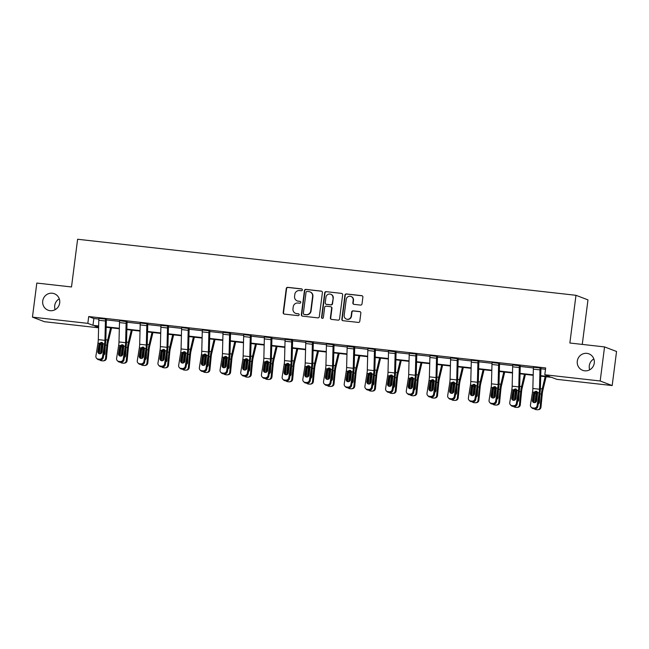 <?xml version="1.0" encoding="UTF-8"?>
<svg xmlns="http://www.w3.org/2000/svg" width="649" height="649" viewBox="0 0 649 649"><rect width="100%" height="100%" fill="white"/><g stroke="black" fill="none" stroke-linecap="round" stroke-linejoin="round"><path stroke-width="0.97" d="M577.302 361.128A8.81 8.526 -69.1 0 0 582.648 370.319A8.81 8.526 -69.1 0 0 594.281 363.042A8.81 8.526 -69.1 0 0 588.927 353.851A8.81 8.526 -69.1 0 0 577.302 361.128M593.851 358.954A8.81 8.526 -69.1 0 0 589.722 369.792M42.72 301.006A8.81 8.526 -69.1 0 0 48.075 310.198A8.81 8.526 -69.1 0 0 59.7 302.913A8.81 8.526 -69.1 0 0 54.354 293.729A8.81 8.526 -69.1 0 0 42.72 301.006M59.278 298.832A8.81 8.526 -69.1 0 0 55.149 309.662M302.361 289.933A0.949 0.917 -69.1 0 0 301.574 288.894L287.742 287.337A1.355 1.306 -69.1 0 0 286.266 288.529L283.183 312.615A1.355 1.306 -69.1 0 0 284.311 314.1L298.142 315.649A0.949 0.917 -69.1 0 0 298.605 313.832A0.949 0.917 -69.1 0 0 298.386 313.775L296.593 313.581A4.324 4.186 -69.1 0 1 292.975 308.827L293.234 306.823A4.324 4.186 -69.1 0 1 297.948 303.01L299.741 303.213A0.949 0.917 -69.1 0 0 300.195 301.387A0.949 0.917 -69.1 0 0 299.976 301.339L298.191 301.136A4.324 4.186 -69.1 0 1 294.573 296.39L294.824 294.378A4.324 4.186 -69.1 0 1 299.546 290.565L301.331 290.768A0.949 0.917 -69.1 0 0 302.361 289.933M301.947 289.024A0.949 0.917 -69.1 0 0 301.899 289.016L288.059 287.466A1.355 1.306 -69.1 0 0 286.59 288.651L283.508 312.737A1.355 1.306 -69.1 0 0 284.165 314.075M298.759 313.913A0.949 0.917 -69.1 0 0 298.71 313.905L296.593 313.581M300.349 301.469A0.949 0.917 -69.1 0 0 300.3 301.461L298.191 301.136M360.552 305.095A1.355 1.306 -69.1 0 0 362.02 303.902L362.888 297.145A1.355 1.306 -69.1 0 0 361.761 295.668L346.396 293.94A1.355 1.306 -69.1 0 0 344.919 295.125L341.836 319.211A1.355 1.306 -69.1 0 0 342.964 320.695L358.329 322.423A1.355 1.306 -69.1 0 0 359.806 321.231L360.852 313.069A1.355 1.306 -69.1 0 0 359.716 311.585L353.145 310.847A1.355 1.306 -69.1 0 0 351.669 312.039L351.15 316.087A3.618 3.496 -69.1 0 1 346.379 319.073A3.618 3.496 -69.1 0 1 344.189 315.3L346.217 299.449A3.618 3.496 -69.1 0 1 350.987 296.463A3.618 3.496 -69.1 0 1 353.186 300.227L352.845 302.872A1.355 1.306 -69.1 0 0 353.973 304.357L360.552 305.095M98.599 327.794L44.448 321.709L32.45 317.134L36.815 283.061L71.504 286.963L77.612 239.254L575.979 295.303L569.863 343.013L604.552 346.915L600.187 380.987L612.185 385.555L556.801 379.332L551.666 377.369L540.714 376.136M32.45 317.134L87.834 323.364L92.969 325.319L98.648 325.96M540.722 375.682L549.946 376.712L544.803 374.757L545.679 367.942L88.702 316.55L87.834 323.364M544.803 374.757L600.187 380.987M322.399 292.594A1.355 1.306 -69.1 0 0 321.263 291.109L305.898 289.381A1.355 1.306 -69.1 0 0 304.43 290.574L301.347 314.651A1.355 1.306 -69.1 0 0 302.475 316.136L317.84 317.864A1.355 1.306 -69.1 0 0 319.308 316.68L322.399 292.594M326.147 291.661L341.512 293.389A1.355 1.306 -69.1 0 1 342.64 294.873L339.557 318.951A1.355 1.306 -69.1 0 1 338.088 320.144L331.509 319.405A1.355 1.306 -69.1 0 1 330.382 317.921L331.631 308.153A1.355 1.306 -69.1 0 0 330.503 306.669L326.139 306.182A1.355 1.306 -69.1 0 0 324.662 307.375L323.364 317.539A0.949 0.917 -69.1 0 1 322.115 318.318A0.949 0.917 -69.1 0 1 321.539 317.337L324.678 292.853A1.355 1.306 -69.1 0 1 326.147 291.661L341.512 293.389M604.552 346.915L616.55 351.482L612.185 385.555M582.267 344.408L587.97 299.879L575.979 295.303M106.168 326.804L119.343 328.289M126.863 329.132L140.038 330.617M147.558 331.461L160.725 332.945M168.245 333.789L181.42 335.265M188.94 336.117L202.115 337.594M209.635 338.445L222.81 339.922M230.33 340.766L243.505 342.25M251.017 343.094L264.192 344.578M271.712 345.422L284.887 346.907M292.407 347.75L305.582 349.235M313.102 350.079L326.277 351.563M333.797 352.407L346.964 353.883M354.484 354.735L367.659 356.212M375.179 357.064L388.353 358.54M395.874 359.384L409.048 360.868M416.569 361.712L429.743 363.197M437.256 364.04L450.43 365.525M457.951 366.369L471.125 367.853M478.646 368.697L491.82 370.181M499.341 371.025L512.515 372.51M520.036 373.353L533.202 374.83M98.64 326.423L94.689 325.976L98.607 327.469M533.194 375.292L520.019 373.816M512.499 372.964L499.324 371.488M491.804 370.636L478.637 369.159M471.117 368.316L457.943 366.831M450.422 365.987L437.248 364.503M429.727 363.659L416.553 362.174M409.032 361.331L395.858 359.846M388.345 359.002L375.171 357.518M367.65 356.674L354.476 355.19M346.955 354.346L333.781 352.869M326.26 352.018L313.086 350.541M305.565 349.689L292.399 348.213M284.879 347.369L271.704 345.885M264.184 345.041L251.009 343.556M243.489 342.713L230.314 341.228M222.794 340.384L209.619 338.9M202.099 338.056L188.932 336.571M181.412 335.728L168.237 334.251M160.717 333.399L147.542 331.923M140.022 331.071L126.847 329.595M119.327 328.751L106.152 327.266M88.702 316.55L93.845 318.505L98.867 319.073M106.347 319.908L119.562 321.401M127.042 322.237L140.249 323.729M147.729 324.565L160.944 326.049M168.424 326.893L181.639 328.378M189.119 329.221L202.334 330.706M209.814 331.55L223.029 333.034M230.509 333.878L243.716 335.363M251.195 336.206L264.411 337.691M271.89 338.535L285.106 340.019M292.585 340.855L305.801 342.348M313.28 343.183L326.488 344.668M333.975 345.511L347.183 346.996M354.662 347.84L367.878 349.324M375.357 350.168L388.573 351.653M396.052 352.496L409.268 353.981M416.747 354.825L429.954 356.309M437.434 357.153L450.649 358.637M458.129 359.473L471.344 360.966M478.824 361.801L492.039 363.294M499.519 364.13L512.734 365.614M520.214 366.458L533.421 367.942M540.901 368.786L545.509 369.305M93.845 318.505L92.969 325.319M531.182 407.223A2.75 2.62 -45.6 0 0 532.683 407.929L533.429 408.659A2.75 2.62 134.4 0 1 531.929 407.953L531.182 407.223A2.75 2.62 -45.6 0 1 530.452 404.96L532.521 392.053A6.879 1.687 -83.6 0 0 532.853 388.483L533.356 369.135A4.819 1.176 96.4 0 1 533.502 367.229L540.13 367.975A4.819 1.176 96.4 0 0 539.984 369.881L539.489 389.23A6.879 1.687 -83.6 0 1 539.149 392.799L537.088 405.706L537.834 406.436A2.75 2.62 134.4 0 1 534.76 408.813L534.005 408.075A2.75 2.62 -45.6 0 0 537.088 405.706M537.834 406.436L539.903 393.537A10.327 2.523 -83.6 0 0 540.406 388.183L540.95 368.259L540.138 367.951M510.487 404.895A2.75 2.62 -45.6 0 0 511.988 405.601L512.734 406.339A2.75 2.62 134.4 0 1 511.242 405.633L510.487 404.895A2.75 2.62 -45.6 0 1 509.765 402.631L511.826 389.724A6.879 1.687 -83.6 0 0 512.158 386.163L512.661 366.807A4.819 1.176 96.4 0 1 512.807 364.908L519.443 365.647A4.819 1.176 96.4 0 0 519.289 367.553L518.794 386.901A6.879 1.687 -83.6 0 1 518.462 390.471L516.393 403.378L517.148 404.108A2.75 2.62 134.4 0 1 514.065 406.485L513.31 405.747A2.75 2.62 -45.6 0 0 516.393 403.378M517.148 404.108L519.208 391.209A10.327 2.523 -83.6 0 0 519.711 385.855L520.255 365.931L512.807 364.908M489.792 402.567A2.75 2.62 -45.6 0 0 491.293 403.272L492.039 404.011A2.75 2.62 134.4 0 1 490.547 403.305L489.792 402.567A2.75 2.62 -45.6 0 1 489.07 400.303L491.131 387.404A6.879 1.687 -83.6 0 0 491.463 383.835L491.966 364.478A4.819 1.176 96.4 0 1 492.112 362.58L498.748 363.326A4.819 1.176 96.4 0 0 498.602 365.225L498.099 384.581A6.879 1.687 -83.6 0 1 497.767 388.143L495.698 401.05L496.453 401.78A2.75 2.62 134.4 0 1 493.37 404.157L492.623 403.427A2.75 2.62 -45.6 0 0 495.698 401.05M496.453 401.78L498.513 388.881A10.327 2.523 -83.6 0 0 499.016 383.527L499.56 363.602L498.748 363.294M469.105 400.238A2.75 2.62 -45.6 0 0 470.598 400.944L471.352 401.682A2.75 2.62 134.4 0 1 469.852 400.977L469.105 400.238A2.75 2.62 -45.6 0 1 468.375 397.975L470.436 385.076A6.879 1.687 -83.6 0 0 470.776 381.507L471.271 362.15A4.819 1.176 96.4 0 1 471.425 360.252L478.053 360.998A4.819 1.176 96.4 0 0 477.907 362.896L477.404 382.253A6.879 1.687 -83.6 0 1 477.072 385.822L475.011 398.721L475.758 399.451A2.75 2.62 134.4 0 1 472.675 401.828L471.928 401.098A2.75 2.62 -45.6 0 0 475.011 398.721M475.758 399.451L477.818 386.553A10.327 2.523 -83.6 0 0 478.321 381.198L478.873 361.274L478.062 360.966M448.41 397.91A2.75 2.62 -45.6 0 0 449.911 398.616L450.657 399.354A2.75 2.62 134.4 0 1 449.157 398.648L448.41 397.91A2.75 2.62 -45.6 0 1 447.68 395.647L449.749 382.748A6.879 1.687 -83.6 0 0 450.082 379.178L450.576 359.83A4.819 1.176 96.4 0 1 450.731 357.923L457.358 358.67A4.819 1.176 96.4 0 0 457.212 360.568L456.709 379.925A6.879 1.687 -83.6 0 1 456.377 383.494L454.316 396.393L455.063 397.123A2.75 2.62 134.4 0 1 451.98 399.5L451.233 398.77A2.75 2.62 -45.6 0 0 454.316 396.393M455.063 397.123L457.131 384.224A10.327 2.523 -83.6 0 0 457.626 378.87L458.178 358.954L457.367 358.637M427.715 395.59A2.75 2.62 -45.6 0 0 429.216 396.296L429.963 397.026A2.75 2.62 134.4 0 1 428.462 396.32L427.715 395.59A2.75 2.62 -45.6 0 1 426.985 393.318L429.054 380.419A6.879 1.687 -83.6 0 0 429.387 376.85L429.889 357.502A4.819 1.176 96.4 0 1 430.036 355.595L436.672 356.342A4.819 1.176 96.4 0 0 436.517 358.248L436.023 377.596A6.879 1.687 -83.6 0 1 435.682 381.166L433.621 394.065L434.368 394.803A2.75 2.62 134.4 0 1 431.293 397.172L430.538 396.442A2.75 2.62 -45.6 0 0 433.621 394.065M434.368 394.803L436.436 381.896A10.327 2.523 -83.6 0 0 436.939 376.542L437.483 356.626L436.672 356.317M407.02 393.262A2.75 2.62 -45.6 0 0 408.521 393.967L409.268 394.697A2.75 2.62 134.4 0 1 407.775 393.992L407.02 393.262A2.75 2.62 -45.6 0 1 406.298 390.99L408.359 378.091A6.879 1.687 -83.6 0 0 408.692 374.522L409.195 355.173A4.819 1.176 96.4 0 1 409.341 353.267L415.977 354.013A4.819 1.176 96.4 0 0 415.822 355.92L415.328 375.268A6.879 1.687 -83.6 0 1 414.995 378.838L412.926 391.736L413.681 392.475A2.75 2.62 134.4 0 1 410.598 394.843L409.844 394.113A2.75 2.62 -45.6 0 0 412.926 391.736M413.681 392.475L415.741 379.568A10.327 2.523 -83.6 0 0 416.244 374.222L416.788 354.297L415.977 353.989M386.325 390.933A2.75 2.62 -45.6 0 0 387.826 391.639L388.581 392.369A2.75 2.62 134.4 0 1 387.08 391.663L386.325 390.933A2.75 2.62 -45.6 0 1 385.603 388.662L387.664 375.763A6.879 1.687 -83.6 0 0 388.005 372.193L388.5 352.845A4.819 1.176 96.4 0 1 388.646 350.939L395.282 351.685A4.819 1.176 96.4 0 0 395.136 353.591L394.633 372.94A6.879 1.687 -83.6 0 1 394.3 376.509L392.231 389.408L392.986 390.146A2.75 2.62 134.4 0 1 389.903 392.523L389.157 391.785A2.75 2.62 -45.6 0 0 392.231 389.408M392.986 390.146L395.046 377.239A10.327 2.523 -83.6 0 0 395.549 371.893L396.093 351.969L388.646 350.939M365.638 388.605A2.75 2.62 -45.6 0 0 367.131 389.311L367.886 390.041A2.75 2.62 134.4 0 1 366.385 389.335L365.638 388.605A2.75 2.62 -45.6 0 1 364.908 386.342L366.977 373.435A6.879 1.687 -83.6 0 0 367.31 369.865L367.805 350.517A4.819 1.176 96.4 0 1 367.959 348.61L374.587 349.357A4.819 1.176 96.4 0 0 374.441 351.263L373.938 370.611A6.879 1.687 -83.6 0 1 373.605 374.181L371.544 387.088L372.291 387.818A2.75 2.62 134.4 0 1 369.208 390.195L368.462 389.457A2.75 2.62 -45.6 0 0 371.544 387.088M372.291 387.818L374.351 374.919A10.327 2.523 -83.6 0 0 374.854 369.565L375.406 349.641L374.595 349.332M344.944 386.277A2.75 2.62 -45.6 0 0 346.444 386.982L347.191 387.713A2.75 2.62 134.4 0 1 345.69 387.007L344.944 386.277A2.75 2.62 -45.6 0 1 344.213 384.013L346.282 371.106A6.879 1.687 -83.6 0 0 346.615 367.537L347.118 348.188A4.819 1.176 96.4 0 1 347.264 346.282L353.892 347.028A4.819 1.176 96.4 0 0 353.746 348.935L353.251 368.283A6.879 1.687 -83.6 0 1 352.91 371.853L350.849 384.76L351.596 385.49A2.75 2.62 134.4 0 1 348.513 387.867L347.767 387.129A2.75 2.62 -45.6 0 0 350.849 384.76M351.596 385.49L353.664 372.591A10.327 2.523 -83.6 0 0 354.167 367.237L354.711 347.312L347.264 346.282M324.249 383.948A2.75 2.62 -45.6 0 0 325.749 384.654L326.496 385.392A2.75 2.62 134.4 0 1 325.003 384.687L324.249 383.948A2.75 2.62 -45.6 0 1 323.526 381.685L325.587 368.778A6.879 1.687 -83.6 0 0 325.92 365.217L326.423 345.86A4.819 1.176 96.4 0 1 326.569 343.962L333.205 344.708A4.819 1.176 96.4 0 0 333.051 346.607L332.556 365.963A6.879 1.687 -83.6 0 1 332.223 369.524L330.154 382.431L330.901 383.161A2.75 2.62 134.4 0 1 327.826 385.538L327.072 384.808A2.75 2.62 -45.6 0 0 330.154 382.431M330.901 383.161L332.969 370.263A10.327 2.523 -83.6 0 0 333.472 364.908L334.016 344.984L333.205 344.676M303.554 381.62A2.75 2.62 -45.6 0 0 305.054 382.326L305.801 383.064A2.75 2.62 134.4 0 1 304.308 382.358L303.554 381.62A2.75 2.62 -45.6 0 1 302.832 379.357L304.892 366.458A6.879 1.687 -83.6 0 0 305.225 362.888L305.728 343.532A4.819 1.176 96.4 0 1 305.874 341.634L312.51 342.38A4.819 1.176 96.4 0 0 312.364 344.278L311.861 363.635A6.879 1.687 -83.6 0 1 311.528 367.204L309.459 380.103L310.214 380.833A2.75 2.62 134.4 0 1 307.131 383.21L306.385 382.48A2.75 2.62 -45.6 0 0 309.459 380.103M310.214 380.833L312.274 367.934A10.327 2.523 -83.6 0 0 312.777 362.58L313.321 342.656L312.51 342.348M282.867 379.292A2.75 2.62 -45.6 0 0 284.359 379.998L285.114 380.736A2.75 2.62 134.4 0 1 283.613 380.03L282.867 379.292A2.75 2.62 -45.6 0 1 282.137 377.028L284.197 364.13A6.879 1.687 -83.6 0 0 284.538 360.56L285.033 341.204A4.819 1.176 96.4 0 1 285.187 339.305L291.815 340.052A4.819 1.176 96.4 0 0 291.669 341.95L291.166 361.306A6.879 1.687 -83.6 0 1 290.833 364.876L288.773 377.775L289.519 378.505A2.75 2.62 134.4 0 1 286.436 380.882L285.69 380.152A2.75 2.62 -45.6 0 0 288.773 377.775M289.519 378.505L291.579 365.606A10.327 2.523 -83.6 0 0 292.082 360.252L292.626 340.336L285.187 339.305M262.172 376.964A2.75 2.62 -45.6 0 0 263.664 377.669L264.419 378.408A2.75 2.62 134.4 0 1 262.918 377.702L262.172 376.964A2.75 2.62 -45.6 0 1 261.442 374.7L263.51 361.801A6.879 1.687 -83.6 0 0 263.843 358.232L264.338 338.883A4.819 1.176 96.4 0 1 264.492 336.977L271.12 337.723A4.819 1.176 96.4 0 0 270.974 339.63L270.471 358.978A6.879 1.687 -83.6 0 1 270.138 362.548L268.078 375.447L268.824 376.185A2.75 2.62 134.4 0 1 265.741 378.554L264.995 377.823A2.75 2.62 -45.6 0 0 268.078 375.447M268.824 376.185L270.893 363.278A10.327 2.523 -83.6 0 0 271.387 357.923L271.939 338.007L271.128 337.699M241.477 374.643A2.75 2.62 -45.6 0 0 242.977 375.349L243.724 376.079A2.75 2.62 134.4 0 1 242.223 375.373L241.477 374.643A2.75 2.62 -45.6 0 1 240.747 372.372L242.815 359.473A6.879 1.687 -83.6 0 0 243.148 355.903L243.651 336.555A4.819 1.176 96.4 0 1 243.797 334.649L250.433 335.395A4.819 1.176 96.4 0 0 250.279 337.302L249.784 356.65A6.879 1.687 -83.6 0 1 249.443 360.219L247.383 373.118L248.129 373.856A2.75 2.62 134.4 0 1 245.054 376.225L244.3 375.495A2.75 2.62 -45.6 0 0 247.383 373.118M248.129 373.856L250.198 360.949A10.327 2.523 -83.6 0 0 250.701 355.603L251.244 335.679L250.433 335.371M220.782 372.315A2.75 2.62 -45.6 0 0 222.282 373.021L223.029 373.751A2.75 2.62 134.4 0 1 221.536 373.045L220.782 372.315A2.75 2.62 -45.6 0 1 220.06 370.044L222.12 357.145A6.879 1.687 -83.6 0 0 222.453 353.575L222.956 334.227A4.819 1.176 96.4 0 1 223.102 332.32L229.738 333.067A4.819 1.176 96.4 0 0 229.584 334.973L229.089 354.322A6.879 1.687 -83.6 0 1 228.756 357.891L226.688 370.79L227.442 371.528A2.75 2.62 134.4 0 1 224.359 373.905L223.605 373.167A2.75 2.62 -45.6 0 0 226.688 370.79M227.442 371.528L229.503 358.621A10.327 2.523 -83.6 0 0 230.006 353.275L230.549 333.351L223.102 332.32M200.087 369.987A2.75 2.62 -45.6 0 0 201.588 370.693L202.342 371.423A2.75 2.62 134.4 0 1 200.841 370.717L200.087 369.987A2.75 2.62 -45.6 0 1 199.365 367.723L201.425 354.816A6.879 1.687 -83.6 0 0 201.766 351.247L202.261 331.899A4.819 1.176 96.4 0 1 202.407 329.992L209.043 330.739A4.819 1.176 96.4 0 0 208.897 332.645L208.394 351.993A6.879 1.687 -83.6 0 1 208.061 355.563L205.993 368.462L206.747 369.2A2.75 2.62 134.4 0 1 203.664 371.577L202.918 370.839A2.75 2.62 -45.6 0 0 205.993 368.462M206.747 369.2L208.808 356.301A10.327 2.523 -83.6 0 0 209.311 350.947L209.854 331.022L209.043 330.714M179.4 367.659A2.75 2.62 -45.6 0 0 180.893 368.364L181.647 369.094A2.75 2.62 134.4 0 1 180.146 368.389L179.4 367.659A2.75 2.62 -45.6 0 1 178.67 365.395L180.73 352.488A6.879 1.687 -83.6 0 0 181.071 348.919L181.566 329.57A4.819 1.176 96.4 0 1 181.72 327.664L188.348 328.41A4.819 1.176 96.4 0 0 188.202 330.317L187.699 349.665A6.879 1.687 -83.6 0 1 187.366 353.234L185.306 366.141L186.052 366.872A2.75 2.62 134.4 0 1 182.969 369.249L182.223 368.51A2.75 2.62 -45.6 0 0 185.306 366.141M186.052 366.872L188.113 353.973A10.327 2.523 -83.6 0 0 188.616 348.618L189.167 328.694L188.356 328.386M158.705 365.33A2.75 2.62 -45.6 0 0 160.206 366.036L160.952 366.774A2.75 2.62 134.4 0 1 159.451 366.068L158.705 365.33A2.75 2.62 -45.6 0 1 157.975 363.067L160.043 350.16A6.879 1.687 -83.6 0 0 160.376 346.598L160.879 327.242A4.819 1.176 96.4 0 1 161.025 325.344L167.653 326.082A4.819 1.176 96.4 0 0 167.507 327.988L167.004 347.337A6.879 1.687 -83.6 0 1 166.671 350.906L164.611 363.813L165.357 364.543A2.75 2.62 134.4 0 1 162.274 366.92L161.528 366.182A2.75 2.62 -45.6 0 0 164.611 363.813M165.357 364.543L167.426 351.644A10.327 2.523 -83.6 0 0 167.929 346.29L168.472 326.366L167.661 326.058M138.01 363.002A2.75 2.62 -45.6 0 0 139.511 363.708L140.257 364.446A2.75 2.62 134.4 0 1 138.756 363.74L138.01 363.002A2.75 2.62 -45.6 0 1 137.28 360.739L139.348 347.84A6.879 1.687 -83.6 0 0 139.681 344.27L140.184 324.914A4.819 1.176 96.4 0 1 140.33 323.015L146.966 323.762A4.819 1.176 96.4 0 0 146.812 325.66L146.317 345.017A6.879 1.687 -83.6 0 1 145.976 348.578L143.916 361.485L144.662 362.215A2.75 2.62 134.4 0 1 141.587 364.592L140.833 363.862A2.75 2.62 -45.6 0 0 143.916 361.485M144.662 362.215L146.731 349.316A10.327 2.523 -83.6 0 0 147.234 343.962L147.777 324.038L146.966 323.729M117.315 360.674A2.75 2.62 -45.6 0 0 118.816 361.379L119.562 362.118A2.75 2.62 134.4 0 1 118.069 361.412L117.315 360.674A2.75 2.62 -45.6 0 1 116.593 358.41L118.653 345.511A6.879 1.687 -83.6 0 0 118.986 341.942L119.489 322.585A4.819 1.176 96.4 0 1 119.635 320.687L126.271 321.433A4.819 1.176 96.4 0 0 126.117 323.332L125.622 342.688A6.879 1.687 -83.6 0 1 125.289 346.258L123.221 359.157L123.975 359.887A2.75 2.62 134.4 0 1 120.892 362.264L120.138 361.534A2.75 2.62 -45.6 0 0 123.221 359.157M123.975 359.887L126.036 346.988A10.327 2.523 -83.6 0 0 126.539 341.634L127.082 321.709L119.635 320.687M96.628 358.345A2.75 2.62 -45.6 0 0 98.121 359.051L98.875 359.789A2.75 2.62 134.4 0 1 97.374 359.084L96.628 358.345A2.75 2.62 -45.6 0 1 95.898 356.082L97.958 343.183A6.879 1.687 -83.6 0 0 98.299 339.614L98.794 320.265A4.819 1.176 96.4 0 1 98.94 318.359L105.576 319.105A4.819 1.176 96.4 0 0 105.43 321.004L104.927 340.36A6.879 1.687 -83.6 0 1 104.594 343.929L102.526 356.828L103.28 357.558A2.75 2.62 134.4 0 1 100.197 359.935L99.451 359.205A2.75 2.62 -45.6 0 0 102.526 356.828M103.28 357.558L105.341 344.66A10.327 2.523 -83.6 0 0 105.844 339.305L106.387 319.389L105.576 319.073M297.193 300.893L297.518 301.022A4.324 4.186 -69.1 0 0 298.516 301.258M295.603 313.337L295.928 313.459A4.324 4.186 -69.1 0 0 296.918 313.702M321.734 291.255A1.355 1.306 -69.1 0 0 321.588 291.231L306.223 289.503A1.355 1.306 -69.1 0 0 304.754 290.695L301.671 314.781A1.355 1.306 -69.1 0 0 302.329 316.112M307.091 291.417A0.949 0.917 -69.1 0 0 306.06 292.253L303.351 313.386A0.949 0.917 -69.1 0 0 304.146 314.424L306.036 314.643A4.324 4.186 -69.1 0 0 310.749 310.83L312.599 296.382A4.324 4.186 -69.1 0 0 308.981 291.628L307.091 291.417M303.927 314.376L304.251 314.497A0.949 0.917 -69.1 0 0 304.47 314.554L304.146 314.424M309.971 291.872L310.295 291.993A4.324 4.186 -69.1 0 1 312.923 296.504L311.074 310.952A4.324 4.186 -69.1 0 1 306.36 314.765L304.47 314.554M330.812 306.742L331.136 306.872A1.355 1.306 -69.1 0 1 331.955 308.275L330.706 318.042A1.355 1.306 -69.1 0 0 331.363 319.381M326.471 291.782A1.355 1.306 -69.1 0 0 325.003 292.975L321.863 317.458A0.949 0.917 -69.1 0 0 322.285 318.367M332.929 298.021A3.618 3.496 -69.1 0 0 330.73 294.248A3.618 3.496 -69.1 0 0 325.96 297.234L325.246 302.823A1.355 1.306 -69.1 0 0 326.374 304.308L330.739 304.795A1.355 1.306 -69.1 0 0 332.215 303.602L333.253 298.142A3.618 3.496 -69.1 0 0 331.055 294.37L330.73 294.248M326.066 304.235L326.39 304.357A1.355 1.306 -69.1 0 0 326.698 304.43L326.374 304.308M333.253 298.142L332.539 303.732A1.355 1.306 -69.1 0 1 331.063 304.916L326.698 304.43M350.987 296.463L351.312 296.585A3.618 3.496 -69.1 0 1 353.51 300.357L353.17 302.994A1.355 1.306 -69.1 0 0 353.835 304.332M346.379 319.073L346.704 319.194A3.618 3.496 -69.1 0 0 351.474 316.209L351.15 316.087M360.187 311.731A1.355 1.306 -69.1 0 0 360.041 311.707L353.47 310.968A1.355 1.306 -69.1 0 0 351.993 312.161L351.474 316.209M362.223 295.814A1.355 1.306 -69.1 0 0 362.085 295.79L346.72 294.062A1.355 1.306 -69.1 0 0 345.244 295.254L342.161 319.332A1.355 1.306 -69.1 0 0 342.826 320.671M100.335 343.345A10.327 2.523 96.4 0 0 100.206 344.489L99.313 353.721M110.614 327.769L107.693 340.011A10.327 2.523 96.4 0 0 106.842 345.236L105.56 358.435L106.42 358.313A2.75 2.661 82 0 1 104.148 360.739L103.288 360.86A2.75 2.661 -98 0 0 105.56 358.435M111.555 327.875L108.269 341.634A6.879 1.687 96.4 0 0 107.702 345.114L106.42 358.313M100.652 353.656A2.207 2.134 82 0 1 100.603 352.894L101.439 344.627L102.842 343.167M105.398 344.294L104.846 353.372A2.207 2.134 82 0 1 103.67 355.117M103.288 360.86A2.75 2.661 -98 0 1 102.639 360.868L101.317 360.722A2.75 2.661 -98 0 1 99.662 359.879M103.191 343.84L102.161 345.519L101.455 352.78A2.207 2.134 -98 0 0 101.455 353.137M102.274 342.51L99.841 344.457L98.997 344.311L97.861 351.401L98.607 352.139L99.841 344.457M98.875 359.789L100.197 359.935M98.607 352.139A2.207 2.101 -45.6 0 0 98.867 353.535M98.121 359.051L99.451 359.205M98.997 344.311L99.386 343.345L101.439 342.372L103.167 343.767L102.104 351.88A2.207 2.101 134.4 0 1 98.445 353.218A2.207 2.101 134.4 0 1 97.861 351.401M121.03 345.674A10.327 2.523 96.4 0 0 120.901 346.809L120.008 356.05M131.309 330.098L128.388 342.339A10.327 2.523 96.4 0 0 127.537 347.556L126.255 360.763L127.115 360.641A2.75 2.661 82 0 1 124.843 363.067L123.983 363.189A2.75 2.661 -98 0 0 126.255 360.763M132.242 330.203L128.964 343.962A6.879 1.687 96.4 0 0 128.397 347.442L127.115 360.641M121.347 355.977A2.207 2.134 82 0 1 121.29 355.222L122.134 346.947L123.537 345.487M126.093 346.623L125.541 355.701A2.207 2.134 82 0 1 124.365 357.445M123.983 363.189A2.75 2.661 -98 0 1 123.334 363.197L122.012 363.051A2.75 2.661 -98 0 1 120.357 362.207M123.878 346.168L122.856 347.84L122.15 355.1A2.207 2.134 -98 0 0 122.15 355.465M141.717 348.002A10.327 2.523 96.4 0 0 141.596 349.138L140.703 358.37M152.004 332.418L149.083 344.668A10.327 2.523 96.4 0 0 148.223 349.884L146.95 363.083L147.81 362.969A2.75 2.661 82 0 1 145.538 365.395L144.678 365.517A2.75 2.661 -98 0 0 146.95 363.083M152.937 332.523L149.651 346.29A6.879 1.687 96.4 0 0 149.083 349.762L147.81 362.969M142.042 358.305A2.207 2.134 82 0 1 141.985 357.55L142.829 349.276L144.232 347.815M146.788 348.943L146.228 358.029A2.207 2.134 82 0 1 145.06 359.773M144.678 365.517A2.75 2.661 -98 0 1 144.029 365.525L142.707 365.371A2.75 2.661 -98 0 1 141.052 364.535M144.573 348.497L143.551 350.168L142.845 357.429A2.207 2.134 -98 0 0 142.837 357.794M122.961 344.838L120.536 346.777L119.692 346.639L118.556 353.729L119.302 354.468L120.536 346.777M119.562 362.118L120.892 362.264M119.302 354.468A2.207 2.101 -45.6 0 0 119.562 355.863M118.816 361.379L120.138 361.534M119.692 346.639L120.081 345.666L122.134 344.7L123.862 346.095L122.799 354.208A2.207 2.101 134.4 0 1 119.132 355.547A2.207 2.101 134.4 0 1 118.556 353.729M143.656 347.166L141.222 349.105L140.379 348.967L139.251 356.058L139.997 356.796L141.222 349.105M140.257 364.446L141.587 364.592M139.997 356.796A2.207 2.101 -45.6 0 0 140.249 358.191M139.511 363.708L140.833 363.862M140.379 348.967L140.776 347.994L142.829 347.028L144.549 348.424L143.494 356.536A2.207 2.101 134.4 0 1 139.827 357.875A2.207 2.101 134.4 0 1 139.251 356.058M162.412 350.33A10.327 2.523 96.4 0 0 162.291 351.466L161.39 360.698M172.691 334.746L169.77 346.996A10.327 2.523 96.4 0 0 168.918 352.212L167.645 365.411L168.497 365.298A2.75 2.661 82 0 1 166.233 367.723L165.373 367.845A2.75 2.661 -98 0 0 167.645 365.411M173.632 334.852L170.346 348.61A6.879 1.687 96.4 0 0 169.778 352.091L168.497 365.298M162.737 360.633A2.207 2.134 82 0 1 162.68 359.879L163.516 351.604L164.927 350.144M167.483 351.271L166.923 360.357A2.207 2.134 82 0 1 165.746 362.101M165.373 367.845A2.75 2.661 -98 0 1 164.724 367.853L163.394 367.699A2.75 2.661 -98 0 1 161.739 366.855M165.268 350.825L164.246 352.496L163.54 359.757A2.207 2.134 -98 0 0 163.532 360.122M164.351 349.495L161.917 351.433L161.074 351.287L159.938 358.386L160.692 359.124L161.917 351.433M160.952 366.774L162.274 366.92M160.692 359.124A2.207 2.101 -45.6 0 0 160.944 360.519M160.206 366.036L161.528 366.182M161.074 351.287L161.471 350.322L163.524 349.357L165.244 350.752L164.189 358.865A2.207 2.101 134.4 0 1 160.522 360.203A2.207 2.101 134.4 0 1 159.938 358.386M183.107 352.65A10.327 2.523 96.4 0 0 182.977 353.794L182.085 363.026M193.386 337.074L190.465 349.324A10.327 2.523 96.4 0 0 189.613 354.541L188.332 367.74L189.192 367.618A2.75 2.661 82 0 1 186.92 370.052L186.06 370.173A2.75 2.661 -98 0 0 188.332 367.74M194.327 337.18L191.041 350.939A6.879 1.687 96.4 0 0 190.473 354.419L189.192 367.618M183.424 362.961A2.207 2.134 82 0 1 183.375 362.207L184.211 353.932L185.622 352.472M188.169 353.6L187.618 362.686A2.207 2.134 82 0 1 186.441 364.422M186.06 370.173A2.75 2.661 -98 0 1 185.419 370.181L184.089 370.027A2.75 2.661 -98 0 1 182.434 369.184M185.963 353.153L184.933 354.825L184.235 362.085A2.207 2.134 -98 0 0 184.227 362.45M185.046 351.823L182.612 353.762L181.769 353.616L180.633 360.714L181.379 361.444L182.612 353.762M181.647 369.094L182.969 369.249M181.379 361.444A2.207 2.101 -45.6 0 0 181.639 362.848M180.893 368.364L182.223 368.51M181.769 353.616L182.166 352.65L184.211 351.677L185.939 353.072L184.876 361.193A2.207 2.101 134.4 0 1 181.217 362.523A2.207 2.101 134.4 0 1 180.633 360.714M203.802 354.979A10.327 2.523 96.4 0 0 203.672 356.123L202.78 365.355M214.081 339.403L211.16 351.653A10.327 2.523 96.4 0 0 210.308 356.869L209.027 370.068L209.887 369.946A2.75 2.661 82 0 1 207.615 372.38L206.755 372.494A2.75 2.661 -98 0 0 209.027 370.068M215.014 339.508L211.736 353.267A6.879 1.687 96.4 0 0 211.168 356.747L209.887 369.946M204.119 365.29A2.207 2.134 82 0 1 204.07 364.535L204.906 356.26L206.309 354.8M208.864 355.928L208.313 365.014A2.207 2.134 82 0 1 207.136 366.75M206.755 372.494A2.75 2.661 -98 0 1 206.106 372.51L204.784 372.356A2.75 2.661 -98 0 1 203.129 371.512M206.658 355.482L205.628 357.153L204.922 364.413A2.207 2.134 -98 0 0 204.922 364.779M205.741 354.151L203.307 356.09L202.464 355.944L201.328 363.042L202.074 363.773L203.307 356.09M202.342 371.423L203.664 371.577M202.074 363.773A2.207 2.101 -45.6 0 0 202.334 365.168M201.588 370.693L202.918 370.839M202.464 355.944L202.853 354.979L204.906 354.005L206.633 355.401L205.571 363.521A2.207 2.101 134.4 0 1 201.912 364.852A2.207 2.101 134.4 0 1 201.328 363.042M224.497 357.307A10.327 2.523 96.4 0 0 224.367 358.451L223.475 367.683M234.776 341.731L231.855 353.973A10.327 2.523 96.4 0 0 231.003 359.197L229.722 372.396L230.582 372.275A2.75 2.661 82 0 1 228.31 374.7L227.45 374.822A2.75 2.661 -98 0 0 229.722 372.396M235.709 341.836L232.431 355.595A6.879 1.687 96.4 0 0 231.855 359.075L230.582 372.275M224.814 367.618A2.207 2.134 82 0 1 224.757 366.863L225.601 358.589L227.004 357.128M229.559 358.256L229.008 367.342A2.207 2.134 82 0 1 227.831 369.078M227.45 374.822A2.75 2.661 -98 0 1 226.801 374.83L225.479 374.684A2.75 2.661 -98 0 1 223.824 373.84M227.345 357.81L226.323 359.481L225.617 366.742A2.207 2.134 -98 0 0 225.609 367.107M226.428 356.479L224.002 358.418L223.159 358.272L222.023 365.371L222.769 366.101L224.002 358.418M223.029 373.751L224.359 373.905M222.769 366.101A2.207 2.101 -45.6 0 0 223.029 367.496M222.282 373.021L223.605 373.167M223.159 358.272L223.548 357.307L225.601 356.333L227.32 357.729L226.266 365.849A2.207 2.101 134.4 0 1 222.599 367.18A2.207 2.101 134.4 0 1 222.023 365.371M245.184 359.635A10.327 2.523 96.4 0 0 245.062 360.779L244.162 370.011M255.471 344.059L252.542 356.301A10.327 2.523 96.4 0 0 251.69 361.525L250.417 374.724L251.277 374.603A2.75 2.661 82 0 1 249.005 377.028L248.145 377.15A2.75 2.661 -98 0 0 250.417 374.724M256.404 344.165L253.118 357.923A6.879 1.687 96.4 0 0 252.55 361.404L251.277 374.603M245.509 369.946A2.207 2.134 82 0 1 245.452 369.192L246.296 360.917L247.699 359.457M250.254 360.584L249.695 369.662A2.207 2.134 82 0 1 248.526 371.406M248.145 377.15A2.75 2.661 -98 0 1 247.496 377.158L246.166 377.012A2.75 2.661 -98 0 1 244.519 376.169M248.04 360.138L247.018 361.809L246.312 369.07A2.207 2.134 -98 0 0 246.304 369.435M247.123 358.808L244.689 360.747L243.846 360.601L242.71 367.699L243.464 368.429L244.689 360.747M243.724 376.079L245.054 376.225M243.464 368.429A2.207 2.101 -45.6 0 0 243.716 369.825M242.977 375.349L244.3 375.495M243.846 360.601L244.243 359.635L246.296 358.662L248.015 360.057L246.961 368.17A2.207 2.101 134.4 0 1 243.294 369.508A2.207 2.101 134.4 0 1 242.71 367.699M265.879 361.964A10.327 2.523 96.4 0 0 265.757 363.107L264.857 372.339M276.158 346.388L273.237 358.629A10.327 2.523 96.4 0 0 272.385 363.854L271.104 377.053L271.963 376.931A2.75 2.661 82 0 1 269.692 379.357L268.84 379.478A2.75 2.661 -98 0 0 271.104 377.053M277.099 346.493L273.813 360.252A6.879 1.687 96.4 0 0 273.245 363.732L271.963 376.931M266.195 372.275A2.207 2.134 82 0 1 266.147 371.512L266.982 363.245L268.394 361.785M270.949 362.913L270.39 371.991A2.207 2.134 82 0 1 269.213 373.735M268.84 379.478A2.75 2.661 -98 0 1 268.191 379.487L266.861 379.341A2.75 2.661 -98 0 1 265.206 378.497M268.735 362.458L267.704 364.138L267.007 371.398A2.207 2.134 -98 0 0 266.999 371.755M267.818 361.136L265.384 363.075L264.541 362.929L263.405 370.027L264.159 370.757L265.384 363.075M264.419 378.408L265.741 378.554M264.159 370.757A2.207 2.101 -45.6 0 0 264.411 372.153M263.664 377.669L264.995 377.823M264.541 362.929L264.938 361.964L266.982 360.99L268.71 362.385L267.648 370.498A2.207 2.101 134.4 0 1 263.989 371.836A2.207 2.101 134.4 0 1 263.405 370.027M286.574 364.292A10.327 2.523 96.4 0 0 286.444 365.428L285.552 374.668M296.853 348.716L293.932 360.958A10.327 2.523 96.4 0 0 293.08 366.174L291.799 379.381L292.658 379.259A2.75 2.661 82 0 1 290.387 381.685L289.527 381.807A2.75 2.661 -98 0 0 291.799 379.381M297.794 348.821L294.508 362.58A6.879 1.687 96.4 0 0 293.94 366.06L292.658 379.259M286.89 374.603A2.207 2.134 82 0 1 286.842 373.84L287.677 365.574L289.089 364.105M291.636 365.241L291.085 374.319A2.207 2.134 82 0 1 289.908 376.063M289.527 381.807A2.75 2.661 -98 0 1 288.886 381.815L287.556 381.669A2.75 2.661 -98 0 1 285.901 380.825M289.43 364.787L288.399 366.458L287.702 373.719A2.207 2.134 -98 0 0 287.694 374.084M307.269 366.62A10.327 2.523 96.4 0 0 307.139 367.756L306.247 376.996M317.548 351.044L314.627 363.286A10.327 2.523 96.4 0 0 313.775 368.502L312.493 381.709L313.353 381.588A2.75 2.661 82 0 1 311.082 384.013L310.222 384.135A2.75 2.661 -98 0 0 312.493 381.709M318.481 351.15L315.203 364.908A6.879 1.687 96.4 0 0 314.635 368.381L313.353 381.588M307.585 376.923A2.207 2.134 82 0 1 307.529 376.169L308.372 367.894L309.776 366.434M312.331 367.569L311.78 376.647A2.207 2.134 82 0 1 310.603 378.391M310.222 384.135A2.75 2.661 -98 0 1 309.573 384.143L308.251 383.997A2.75 2.661 -98 0 1 306.596 383.153M310.117 367.115L309.094 368.786L308.389 376.047A2.207 2.134 -98 0 0 308.389 376.412M327.964 368.948A10.327 2.523 96.4 0 0 327.834 370.084L326.942 379.316M338.243 353.364L335.322 365.614A10.327 2.523 96.4 0 0 334.47 370.83L333.188 384.03L334.048 383.916A2.75 2.661 82 0 1 331.777 386.342L330.917 386.463A2.75 2.661 -98 0 0 333.188 384.03M339.176 353.47L335.89 367.229A6.879 1.687 96.4 0 0 335.322 370.709L334.048 383.916M328.28 379.251A2.207 2.134 82 0 1 328.224 378.497L329.067 370.222L330.471 368.762M333.026 369.889L332.466 378.975A2.207 2.134 82 0 1 331.298 380.72M330.917 386.463A2.75 2.661 -98 0 1 330.268 386.471L328.946 386.317A2.75 2.661 -98 0 1 327.291 385.482M330.812 369.443L329.789 371.114L329.084 378.375A2.207 2.134 -98 0 0 329.075 378.74M348.651 371.269A10.327 2.523 96.4 0 0 348.529 372.412L347.629 381.644M358.938 355.693L356.009 367.942A10.327 2.523 96.4 0 0 355.157 373.159L353.883 386.358L354.735 386.236A2.75 2.661 82 0 1 352.472 388.67L351.612 388.792A2.75 2.661 -98 0 0 353.883 386.358M359.871 355.798L356.585 369.557A6.879 1.687 96.4 0 0 356.017 373.037L354.735 386.236M348.975 381.58A2.207 2.134 82 0 1 348.919 380.825L349.754 372.55L351.166 371.09M353.721 372.218L353.161 381.304A2.207 2.134 82 0 1 351.985 383.048M351.612 388.792A2.75 2.661 -98 0 1 350.963 388.8L349.633 388.646A2.75 2.661 -98 0 1 347.986 387.802M351.507 371.772L350.484 373.443L349.779 380.703A2.207 2.134 -98 0 0 349.77 381.068M369.346 373.597A10.327 2.523 96.4 0 0 369.224 374.741L368.324 383.973M379.624 358.021L376.704 370.271A10.327 2.523 96.4 0 0 375.852 375.487L374.57 388.686L375.43 388.564A2.75 2.661 82 0 1 373.159 390.998L372.299 391.12A2.75 2.661 -98 0 0 374.57 388.686M380.565 358.126L377.28 371.885A6.879 1.687 96.4 0 0 376.712 375.365L375.43 388.564M369.662 383.908A2.207 2.134 82 0 1 369.614 383.153L370.449 374.879L371.861 373.418M374.416 374.546L373.856 383.632A2.207 2.134 82 0 1 372.68 385.368M372.299 391.12A2.75 2.661 -98 0 1 371.658 391.128L370.328 390.974A2.75 2.661 -98 0 1 368.673 390.13M372.202 374.1L371.171 375.771L370.474 383.032A2.207 2.134 -98 0 0 370.465 383.397M390.041 375.925A10.327 2.523 96.4 0 0 389.911 377.069L389.019 386.301M400.319 360.349L397.399 372.599A10.327 2.523 96.4 0 0 396.547 377.815L395.265 391.014L396.125 390.893A2.75 2.661 82 0 1 393.854 393.326L392.994 393.44A2.75 2.661 -98 0 0 395.265 391.014M401.252 360.455L397.975 374.213A6.879 1.687 96.4 0 0 397.407 377.694L396.125 390.893M390.357 386.236A2.207 2.134 82 0 1 390.309 385.482L391.144 377.207L392.548 375.747M395.103 376.874L394.551 385.96A2.207 2.134 82 0 1 393.375 387.696M392.994 393.44A2.75 2.661 -98 0 1 392.345 393.448L391.023 393.302A2.75 2.661 -98 0 1 389.368 392.458M392.896 376.428L391.866 378.099L391.16 385.36A2.207 2.134 -98 0 0 391.16 385.725M410.736 378.253A10.327 2.523 96.4 0 0 410.606 379.397L409.714 388.629M421.014 362.677L418.094 374.919A10.327 2.523 96.4 0 0 417.242 380.144L415.96 393.343L416.82 393.221A2.75 2.661 82 0 1 414.549 395.647L413.689 395.768A2.75 2.661 -98 0 0 415.96 393.343M421.947 362.783L418.67 376.542A6.879 1.687 96.4 0 0 418.102 380.022L416.82 393.221M411.052 388.564A2.207 2.134 82 0 1 410.995 387.81L411.839 379.535L413.243 378.075M415.798 379.203L415.246 388.28A2.207 2.134 82 0 1 414.07 390.025M413.689 395.768A2.75 2.661 -98 0 1 413.04 395.776L411.717 395.63A2.75 2.661 -98 0 1 410.063 394.787M413.583 378.756L412.561 380.428L411.855 387.688A2.207 2.134 -98 0 0 411.847 388.053M431.423 380.582A10.327 2.523 96.4 0 0 431.301 381.726L430.409 390.958M441.709 365.006L438.781 377.247A10.327 2.523 96.4 0 0 437.929 382.472L436.655 395.671L437.515 395.549A2.75 2.661 82 0 1 435.244 397.975L434.384 398.097A2.75 2.661 -98 0 0 436.655 395.671M442.642 365.111L439.357 378.87A6.879 1.687 96.4 0 0 438.789 382.35L437.515 395.549M431.747 390.893A2.207 2.134 82 0 1 431.69 390.138L432.534 381.863L433.938 380.403M436.493 381.531L435.933 390.609A2.207 2.134 82 0 1 434.765 392.353M434.384 398.097A2.75 2.661 -98 0 1 433.735 398.105L432.404 397.959A2.75 2.661 -98 0 1 430.758 397.115M434.278 381.077L433.256 382.756L432.55 390.017A2.207 2.134 -98 0 0 432.542 390.382M452.118 382.91A10.327 2.523 96.4 0 0 451.996 384.054L451.096 393.286M462.396 367.334L459.476 379.576A10.327 2.523 96.4 0 0 458.624 384.8L457.342 397.999L458.202 397.878A2.75 2.661 82 0 1 455.939 400.303L455.079 400.425A2.75 2.661 -98 0 0 457.342 397.999M463.337 367.439L460.052 381.198A6.879 1.687 96.4 0 0 459.484 384.679L458.202 397.878M452.442 393.221A2.207 2.134 82 0 1 452.385 392.458L453.221 384.192L454.633 382.732M457.188 383.859L456.628 392.937A2.207 2.134 82 0 1 455.452 394.681M455.079 400.425A2.75 2.661 -98 0 1 454.43 400.433L453.099 400.287A2.75 2.661 -98 0 1 451.444 399.443M454.973 383.405L453.951 385.084L453.245 392.345A2.207 2.134 -98 0 0 453.237 392.702M472.813 385.238A10.327 2.523 96.4 0 0 472.683 386.374L471.791 395.614M483.091 369.662L480.171 381.904A10.327 2.523 96.4 0 0 479.319 387.12L478.037 400.328L478.897 400.206A2.75 2.661 82 0 1 476.626 402.631L475.766 402.753A2.75 2.661 -98 0 0 478.037 400.328M484.032 369.768L480.747 383.527A6.879 1.687 96.4 0 0 480.179 387.007L478.897 400.206M473.129 395.541A2.207 2.134 82 0 1 473.08 394.787L473.916 386.52L475.328 385.052M477.875 386.187L477.323 395.265A2.207 2.134 82 0 1 476.147 397.01M475.766 402.753A2.75 2.661 -98 0 1 475.125 402.761L473.794 402.615A2.75 2.661 -98 0 1 472.139 401.772M475.668 385.733L474.638 387.404L473.94 394.665A2.207 2.134 -98 0 0 473.932 395.03M288.513 363.456L286.079 365.395L285.236 365.257L284.1 372.348L284.846 373.086L286.079 365.395M285.114 380.736L286.436 380.882M284.846 373.086A2.207 2.101 -45.6 0 0 285.106 374.481M284.359 379.998L285.69 380.152M285.236 365.257L285.633 364.292L287.677 363.318L289.405 364.714L288.343 372.826A2.207 2.101 134.4 0 1 284.684 374.165A2.207 2.101 134.4 0 1 284.1 372.348M309.2 365.785L306.774 367.723L305.93 367.585L304.795 374.676L305.541 375.414L306.774 367.723M305.801 383.064L307.131 383.21M305.541 375.414A2.207 2.101 -45.6 0 0 305.801 376.809M305.054 382.326L306.385 382.48M305.93 367.585L306.32 366.612L308.372 365.647L310.1 367.042L309.038 375.154A2.207 2.101 134.4 0 1 305.371 376.493A2.207 2.101 134.4 0 1 304.795 374.676M329.895 368.113L327.469 370.052L326.625 369.906L325.49 377.004L326.236 377.742L327.469 370.052M326.496 385.392L327.826 385.538M326.236 377.742A2.207 2.101 -45.6 0 0 326.488 379.138M325.749 384.654L327.072 384.808M326.625 369.906L327.015 368.94L329.067 367.975L330.787 369.37L329.733 377.483A2.207 2.101 134.4 0 1 326.066 378.821A2.207 2.101 134.4 0 1 325.49 377.004M350.59 370.441L348.156 372.38L347.312 372.234L346.177 379.332L346.931 380.071L348.156 372.38M347.191 387.713L348.513 387.867M346.931 380.071A2.207 2.101 -45.6 0 0 347.183 381.466M346.444 386.982L347.767 387.129M347.312 372.234L347.71 371.269L349.762 370.303L351.482 371.69L350.428 379.811A2.207 2.101 134.4 0 1 346.761 381.15A2.207 2.101 134.4 0 1 346.177 379.332M371.285 372.769L368.851 374.708L368.007 374.562L366.872 381.661L367.626 382.391L368.851 374.708M367.886 390.041L369.208 390.195M367.626 382.391A2.207 2.101 -45.6 0 0 367.878 383.786M367.131 389.311L368.462 389.457M368.007 374.562L368.405 373.597L370.449 372.623L372.177 374.019L371.114 382.139A2.207 2.101 134.4 0 1 367.456 383.47A2.207 2.101 134.4 0 1 366.872 381.661M391.98 375.098L389.546 377.037L388.702 376.891L387.567 383.989L388.313 384.719L389.546 377.037M388.581 392.369L389.903 392.523M388.313 384.719A2.207 2.101 -45.6 0 0 388.573 386.114M387.826 391.639L389.157 391.785M388.702 376.891L389.092 375.925L391.144 374.952L392.872 376.347L391.809 384.468A2.207 2.101 134.4 0 1 388.151 385.798A2.207 2.101 134.4 0 1 387.567 383.989M412.667 377.426L410.241 379.365L409.397 379.219L408.262 386.317L409.008 387.047L410.241 379.365M409.268 394.697L410.598 394.843M409.008 387.047A2.207 2.101 -45.6 0 0 409.268 388.443M408.521 393.967L409.844 394.113M409.397 379.219L409.787 378.253L411.839 377.28L413.567 378.675L412.504 386.796A2.207 2.101 134.4 0 1 408.838 388.126A2.207 2.101 134.4 0 1 408.262 386.317M433.362 379.754L430.928 381.693L430.084 381.547L428.948 388.646L429.703 389.376L430.928 381.693M429.963 397.026L431.293 397.172M429.703 389.376A2.207 2.101 -45.6 0 0 429.954 390.771M429.216 396.296L430.538 396.442M430.084 381.547L430.482 380.582L432.534 379.608L434.254 381.004L433.199 389.116A2.207 2.101 134.4 0 1 429.533 390.455A2.207 2.101 134.4 0 1 428.948 388.646M454.057 382.074L451.623 384.021L450.779 383.875L449.643 390.966L450.398 391.704L451.623 384.021M450.657 399.354L451.98 399.5M450.398 391.704A2.207 2.101 -45.6 0 0 450.649 393.099M449.911 398.616L451.233 398.77M450.779 383.875L451.177 382.91L453.229 381.937L454.949 383.332L453.894 391.444A2.207 2.101 134.4 0 1 450.228 392.783A2.207 2.101 134.4 0 1 449.643 390.966M474.752 384.403L472.318 386.342L471.474 386.204L470.338 393.294L471.085 394.032L472.318 386.342M471.352 401.682L472.675 401.828M471.085 394.032A2.207 2.101 -45.6 0 0 471.344 395.428M470.598 400.944L471.928 401.098M471.474 386.204L471.872 385.23L473.916 384.265L475.644 385.66L474.581 393.773A2.207 2.101 134.4 0 1 470.923 395.111A2.207 2.101 134.4 0 1 470.338 393.294M493.508 387.567A10.327 2.523 96.4 0 0 493.378 388.702L492.486 397.934M503.786 371.982L500.866 384.232A10.327 2.523 96.4 0 0 500.014 389.449L498.732 402.648L499.592 402.534A2.75 2.661 82 0 1 497.321 404.96L496.461 405.081A2.75 2.661 -98 0 0 498.732 402.648M504.719 372.088L501.442 385.855A6.879 1.687 96.4 0 0 500.874 389.327L499.592 402.534M493.824 397.869A2.207 2.134 82 0 1 493.767 397.115L494.611 388.84L496.014 387.38M498.57 388.508L498.018 397.594A2.207 2.134 82 0 1 496.842 399.338M496.461 405.081A2.75 2.661 -98 0 1 495.812 405.09L494.489 404.935A2.75 2.661 -98 0 1 492.834 404.1M496.363 388.061L495.333 389.733L494.627 396.993A2.207 2.134 -98 0 0 494.627 397.358M495.447 386.731L493.013 388.67L492.169 388.532L491.033 395.622L491.78 396.361L493.013 388.67M492.039 404.011L493.37 404.157M491.78 396.361A2.207 2.101 -45.6 0 0 492.039 397.756M491.293 403.272L492.623 403.427M492.169 388.532L492.559 387.558L494.611 386.593L496.339 387.988L495.276 396.101A2.207 2.101 134.4 0 1 491.618 397.439A2.207 2.101 134.4 0 1 491.033 395.622M514.203 389.895A10.327 2.523 96.4 0 0 514.073 391.031L513.181 400.263M524.481 374.311L521.561 386.561A10.327 2.523 96.4 0 0 520.709 391.777L519.427 404.976L520.287 404.862A2.75 2.661 82 0 1 518.016 407.288L517.156 407.41A2.75 2.661 -98 0 0 519.427 404.976M525.414 374.416L522.129 388.175A6.879 1.687 96.4 0 0 521.561 391.655L520.287 404.862M514.519 400.198A2.207 2.134 82 0 1 514.462 399.443L515.306 391.169L516.709 389.708M519.265 390.836L518.713 399.922A2.207 2.134 82 0 1 517.537 401.666M517.156 407.41A2.75 2.661 -98 0 1 516.507 407.418L515.184 407.264A2.75 2.661 -98 0 1 513.529 406.42M517.05 390.39L516.028 392.061L515.322 399.322A2.207 2.134 -98 0 0 515.314 399.687M516.133 389.059L513.708 390.998L512.864 390.852L511.728 397.951L512.475 398.689L513.708 390.998M512.734 406.339L514.065 406.485M512.475 398.689A2.207 2.101 -45.6 0 0 512.734 400.084M511.988 405.601L513.31 405.747M512.864 390.852L513.254 389.887L515.306 388.921L517.026 390.317L515.971 398.429A2.207 2.101 134.4 0 1 512.304 399.768A2.207 2.101 134.4 0 1 511.728 397.951M534.89 392.215A10.327 2.523 96.4 0 0 534.768 393.359L533.867 402.591M545.176 376.639L542.248 388.889A10.327 2.523 96.4 0 0 541.396 394.105L540.122 407.304L540.974 407.183A2.75 2.661 82 0 1 538.711 409.616L537.851 409.738A2.75 2.661 -98 0 0 540.122 407.304M546.109 376.745L542.824 390.503A6.879 1.687 96.4 0 0 542.256 393.984L540.974 407.183M535.214 402.526A2.207 2.134 82 0 1 535.157 401.772L536.001 393.497L537.404 392.037M539.96 393.164L539.4 402.25A2.207 2.134 82 0 1 538.232 403.986M537.851 409.738A2.75 2.661 -98 0 1 537.202 409.746L535.871 409.592A2.75 2.661 -98 0 1 534.224 408.748M537.745 392.718L536.723 394.389L536.017 401.65A2.207 2.134 -98 0 0 536.009 402.015M536.828 391.388L534.395 393.326L533.551 393.18L532.415 400.279L533.17 401.009L534.395 393.326M533.429 408.659L534.76 408.813M533.17 401.009A2.207 2.101 -45.6 0 0 533.421 402.412M532.683 407.929L534.005 408.075M533.551 393.18L533.949 392.215L536.001 391.242L537.721 392.637L536.666 400.757A2.207 2.101 134.4 0 1 532.999 402.088A2.207 2.101 134.4 0 1 532.415 400.279M106.842 345.236L105.609 345.09M107.693 340.011L105.828 339.8M101.439 344.627L100.206 344.489M100.603 352.894L101.455 352.78M102.161 345.519L101.366 345.033M98.94 318.359L105.576 319.105M103.167 343.767L104.594 343.929M97.958 343.183L99.386 343.345M98.299 339.614L104.927 340.36M98.794 320.265L105.43 321.004M127.537 347.556L126.304 347.418M128.388 342.339L126.523 342.128M122.134 346.947L120.901 346.809M121.29 355.222L122.15 355.1M122.856 347.84L122.053 347.361M148.223 349.884L146.999 349.746M149.083 344.668L147.218 344.457M142.829 349.276L141.596 349.138M141.985 357.55L142.845 357.429M143.551 350.168L142.748 349.689M123.862 346.095L125.289 346.258M118.653 345.511L120.081 345.666M118.986 341.942L125.622 342.688M119.489 322.585L126.117 323.332M140.33 323.015L146.966 323.762M144.549 348.424L145.976 348.578M139.348 347.84L140.776 347.994M139.681 344.27L146.317 345.017M140.184 324.914L146.812 325.66M168.918 352.212L167.693 352.074M169.77 346.996L167.913 346.785M163.516 351.604L162.291 351.466M162.68 359.879L163.54 359.757M164.246 352.496L163.443 352.018M161.025 325.344L167.653 326.082M165.244 350.752L166.671 350.906M160.043 350.16L161.471 350.322M160.376 346.598L167.004 347.337M160.879 327.242L167.507 327.988M189.613 354.541L188.38 354.403M190.465 349.324L188.599 349.113M184.211 353.932L182.977 353.794M183.375 362.207L184.235 362.085M184.933 354.825L184.138 354.346M181.72 327.664L188.348 328.41M185.939 353.072L187.366 353.234M180.73 352.488L182.166 352.65M181.071 348.919L187.699 349.665M181.566 329.57L188.202 330.317M210.308 356.869L209.075 356.731M211.16 351.653L209.294 351.442M204.906 356.26L203.672 356.123M204.07 364.535L204.922 364.413M205.628 357.153L204.824 356.666M202.407 329.992L209.043 330.739M206.633 355.401L208.061 355.563M201.425 354.816L202.853 354.979M201.766 351.247L208.394 351.993M202.261 331.899L208.897 332.645M231.003 359.197L229.77 359.059M231.855 353.973L229.989 353.77M225.601 358.589L224.367 358.451M224.757 366.863L225.617 366.742M226.323 359.481L225.519 358.994M227.32 357.729L228.756 357.891M222.12 357.145L223.548 357.307M222.453 353.575L229.089 354.322M222.956 334.227L229.584 334.973M251.69 361.525L250.465 361.388M252.542 356.301L250.684 356.09M246.296 360.917L245.062 360.779M245.452 369.192L246.312 369.07M247.018 361.809L246.214 361.323M243.797 334.649L250.433 335.395M248.015 360.057L249.443 360.219M242.815 359.473L244.243 359.635M243.148 355.903L249.784 356.65M243.651 336.555L250.279 337.302M272.385 363.854L271.152 363.708M273.237 358.629L271.371 358.418M266.982 363.245L265.757 363.107M266.147 371.512L267.007 371.398M267.704 364.138L266.909 363.651M264.492 336.977L271.12 337.723M268.71 362.385L270.138 362.548M263.51 361.801L264.938 361.964M263.843 358.232L270.471 358.978M264.338 338.883L270.974 339.63M293.08 366.174L291.847 366.036M293.932 360.958L292.066 360.747M287.677 365.574L286.444 365.428M286.842 373.84L287.702 373.719M288.399 366.458L287.604 365.979M313.775 368.502L312.542 368.364M314.627 363.286L312.761 363.075M308.372 367.894L307.139 367.756M307.529 376.169L308.389 376.047M309.094 368.786L308.291 368.308M334.47 370.83L333.237 370.693M335.322 365.614L333.456 365.403M329.067 370.222L327.834 370.084M328.224 378.497L329.084 378.375M329.789 371.114L328.986 370.636M355.157 373.159L353.932 373.021M356.009 367.942L354.151 367.732M349.754 372.55L348.529 372.412M348.919 380.825L349.779 380.703M350.484 373.443L349.681 372.964M375.852 375.487L374.619 375.349M376.704 370.271L374.838 370.06M370.449 374.879L369.224 374.741M369.614 383.153L370.474 383.032M371.171 375.771L370.376 375.292M396.547 377.815L395.314 377.677M397.399 372.599L395.533 372.388M391.144 377.207L389.911 377.069M390.309 385.482L391.16 385.36M391.866 378.099L391.071 377.613M417.242 380.144L416.009 380.006M418.094 374.919L416.228 374.716M411.839 379.535L410.606 379.397M410.995 387.81L411.855 387.688M412.561 380.428L411.758 379.941M437.929 382.472L436.704 382.334M438.781 377.247L436.923 377.037M432.534 381.863L431.301 381.726M431.69 390.138L432.55 390.017M433.256 382.756L432.453 382.269M458.624 384.8L457.391 384.654M459.476 379.576L457.618 379.365M453.221 384.192L451.996 384.054M452.385 392.458L453.245 392.345M453.951 385.084L453.148 384.597M479.319 387.12L478.086 386.982M480.171 381.904L478.305 381.693M473.916 386.52L472.683 386.374M473.08 394.787L473.94 394.665M474.638 387.404L473.843 386.926M289.405 364.714L290.833 364.876M284.197 364.13L285.633 364.292M284.538 360.56L291.166 361.306M285.033 341.204L291.669 341.95M305.874 341.634L312.51 342.38M310.1 367.042L311.528 367.204M304.892 366.458L306.32 366.612M305.225 362.888L311.861 363.635M305.728 343.532L312.364 344.278M326.569 343.962L333.205 344.708M330.787 369.37L332.223 369.524M325.587 368.778L327.015 368.94M325.92 365.217L332.556 365.963M326.423 345.86L333.051 346.607M351.482 371.69L352.91 371.853M346.282 371.106L347.71 371.269M346.615 367.537L353.251 368.283M347.118 348.188L353.746 348.935M367.959 348.61L374.587 349.357M372.177 374.019L373.605 374.181M366.977 373.435L368.405 373.597M367.31 369.865L373.938 370.611M367.805 350.517L374.441 351.263M392.872 376.347L394.3 376.509M387.664 375.763L389.092 375.925M388.005 372.193L394.633 372.94M388.5 352.845L395.136 353.591M409.341 353.267L415.977 354.013M413.567 378.675L414.995 378.838M408.359 378.091L409.787 378.253M408.692 374.522L415.328 375.268M409.195 355.173L415.822 355.92M430.036 355.595L436.672 356.342M434.254 381.004L435.682 381.166M429.054 380.419L430.482 380.582M429.387 376.85L436.023 377.596M429.889 357.502L436.517 358.248M450.731 357.923L457.358 358.67M454.949 383.332L456.377 383.494M449.749 382.748L451.177 382.91M450.082 379.178L456.709 379.925M450.576 359.83L457.212 360.568M471.425 360.252L478.053 360.998M475.644 385.66L477.072 385.822M470.436 385.076L471.872 385.23M470.776 381.507L477.404 382.253M471.271 362.15L477.907 362.896M500.014 389.449L498.781 389.311M500.866 384.232L499 384.021M494.611 388.84L493.378 388.702M493.767 397.115L494.627 396.993M495.333 389.733L494.53 389.254M492.112 362.58L498.748 363.326M496.339 387.988L497.767 388.143M491.131 387.404L492.559 387.558M491.463 383.835L498.099 384.581M491.966 364.478L498.602 365.225M520.709 391.777L519.476 391.639M521.561 386.561L519.695 386.35M515.306 391.169L514.073 391.031M514.462 399.443L515.322 399.322M516.028 392.061L515.225 391.582M517.026 390.317L518.462 390.471M511.826 389.724L513.254 389.887M512.158 386.163L518.794 386.901M512.661 366.807L519.289 367.553M541.396 394.105L540.171 393.967M542.248 388.889L540.39 388.678M536.001 393.497L534.768 393.359M535.157 401.772L536.017 401.65M536.723 394.389L535.92 393.911M533.502 367.229L540.13 367.975M537.721 392.637L539.149 392.799M532.521 392.053L533.949 392.215M532.853 388.483L539.489 389.23M533.356 369.135L539.984 369.881"/></g></svg>
